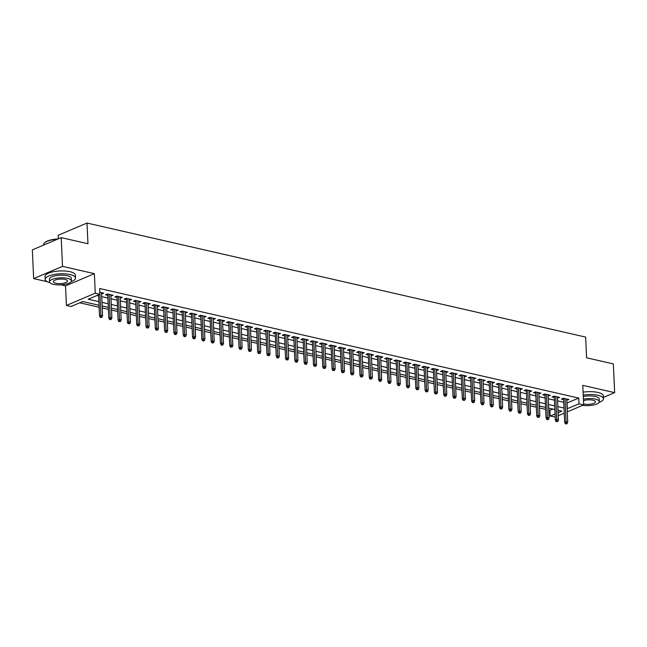 <?xml version="1.0" encoding="UTF-8"?>
<svg xmlns="http://www.w3.org/2000/svg" width="647" height="647" viewBox="0 0 647 647"><rect width="100%" height="100%" fill="white"/><g stroke="black" fill="none" stroke-linecap="round" stroke-linejoin="round"><path stroke-width="0.97" d="M99.015 305.255L82.751 301.542L71.057 306.5L66.406 305.441L95.263 293.196L99.913 294.264L88.21 299.221L98.854 301.656M60.899 284.834L65.517 285.893L66.406 305.441M65.517 285.893L94.373 273.657L62.508 266.37L61.206 237.627L32.35 249.863L33.652 278.606L47.288 281.72M58.319 238.848L58.157 235.29L87.013 223.045L585.656 337.095L586.594 357.791L613.348 363.905L614.65 392.648L582.785 385.361L583.675 404.901L567.273 411.864M555.207 416.975L550.168 416.078L555.069 413.999M548.777 410.069L549.91 410.327L550.168 416.078M79.767 302.804L99.104 307.228M102.226 307.94L108.405 309.355M111.527 310.067L117.714 311.482M120.827 312.194L127.014 313.609M130.136 314.321L136.315 315.736M139.437 316.448L145.624 317.863M148.737 318.583L154.924 319.99M158.046 320.71L164.225 322.117M167.347 322.837L173.533 324.252M176.647 324.964L182.834 326.379M185.956 327.091L192.135 328.506M195.257 329.218L201.435 330.633M204.557 331.345L210.744 332.76M213.866 333.472L220.045 334.887M223.166 335.599L229.345 337.014M232.467 337.726L238.654 339.141M241.776 339.853L247.955 341.268M251.076 341.98L257.255 343.395M260.377 344.115L266.564 345.522M269.678 346.242L275.865 347.657M278.986 348.369L285.165 349.784M288.287 350.496L294.474 351.911M297.588 352.623L303.775 354.038M306.896 354.75L313.075 356.165M316.197 356.877L322.384 358.292M325.498 359.004L331.685 360.419M334.806 361.131L340.985 362.546M344.107 363.258L350.286 364.673M353.408 365.385L359.595 366.8M362.716 367.52L368.895 368.927M372.017 369.647L378.196 371.055M381.318 371.774L387.504 373.19M390.618 373.901L396.805 375.317M399.927 376.028L406.106 377.444M409.227 378.155L415.414 379.571M418.528 380.282L424.715 381.698M427.837 382.409L434.016 383.825M437.137 384.536L443.324 385.952M446.438 386.663L452.625 388.079M455.747 388.79L461.926 390.206M465.047 390.925L471.226 392.333M474.348 393.053L480.535 394.46M483.657 395.18L489.836 396.595M492.957 397.307L499.136 398.722M502.258 399.434L508.445 400.849M511.567 401.561L517.746 402.976M520.867 403.688L527.046 405.103M530.168 405.815L536.355 407.23M539.469 407.942L545.656 409.357M62.508 266.37L33.652 278.606M603.4 397.42L614.65 392.648M101.587 293.924L103.763 293.148L99.816 292.242M110.888 296.051L113.071 295.275L107.483 293.997L105.534 294.822L107.774 295.331M120.196 298.178L122.372 297.402L116.792 296.124L114.843 296.949L117.075 297.466M129.497 300.305L131.673 299.529L126.092 298.251L124.143 299.076L126.375 299.593M138.798 302.432L140.981 301.656L135.393 300.378L133.444 301.203L135.684 301.72M148.106 304.559L150.282 303.783L144.702 302.505L142.752 303.338L144.985 303.847M157.407 306.686L159.583 305.91L154.002 304.632L152.053 305.465L154.285 305.974M166.708 308.813L168.883 308.037L163.303 306.759L161.354 307.592L163.594 308.101M176.016 310.94L178.192 310.164L172.612 308.894L170.654 309.719L172.895 310.228M185.317 313.067L187.493 312.299L181.912 311.021L179.963 311.846L182.195 312.355M194.618 315.194L196.793 314.426L191.213 313.148L189.264 313.973L191.496 314.482M203.926 317.329L206.102 316.553L200.513 315.275L198.564 316.1L200.805 316.609M213.227 319.456L215.402 318.68L209.822 317.402L207.873 318.227L210.105 318.736M222.528 321.583L224.703 320.807L219.123 319.529L217.174 320.354L219.406 320.863M231.836 323.71L234.012 322.934L228.423 321.656L226.474 322.481L228.714 322.999M241.137 325.837L243.312 325.061L237.732 323.783L235.783 324.608L238.015 325.126M250.438 327.964L252.613 327.188L247.033 325.91L245.084 326.743L247.316 327.253M259.738 330.091L261.922 329.315L256.333 328.037L254.384 328.87L256.624 329.38M269.047 332.218L271.222 331.442L265.642 330.164L263.693 330.997L265.925 331.507M278.347 334.345L280.523 333.569L274.943 332.299L272.994 333.124L275.226 333.634M287.648 336.472L289.824 335.696L284.243 334.426L282.294 335.251L284.534 335.761M296.957 338.599L299.132 337.831L293.552 336.553L291.603 337.378L293.835 337.888M306.257 340.734L308.433 339.958L302.853 338.68L300.904 339.505L303.136 340.015M315.558 342.861L317.734 342.085L312.153 340.807L310.204 341.632L312.436 342.142M324.867 344.988L327.042 344.212L321.462 342.934L319.505 343.759L321.745 344.269M334.167 347.115L336.343 346.339L330.763 345.061L328.813 345.886L331.046 346.404M343.468 349.243L345.644 348.466L340.063 347.188L338.114 348.013L340.346 348.531M352.777 351.37L354.952 350.593L349.364 349.315L347.415 350.148L349.655 350.658M362.077 353.497L364.253 352.72L358.673 351.442L356.723 352.275L358.956 352.785M371.378 355.624L373.554 354.847L367.973 353.569L366.024 354.402L368.256 354.912M380.679 357.751L382.862 356.974L377.274 355.704L375.325 356.529L377.565 357.039M389.987 359.878L392.163 359.101L386.582 357.831L384.633 358.656L386.866 359.166M399.288 362.005L401.463 361.236L395.883 359.958L393.934 360.783L396.166 361.293M408.589 364.132L410.764 363.363L405.184 362.085L403.235 362.91L405.475 363.42M417.897 366.267L420.073 365.49L414.492 364.212L412.543 365.037L414.776 365.547M427.198 368.394L429.373 367.617L423.793 366.339L421.844 367.164L424.076 367.674M436.499 370.521L438.674 369.744L433.094 368.466L431.145 369.291L433.385 369.809M445.807 372.648L447.983 371.871L442.402 370.594L440.445 371.418L442.685 371.936M455.108 374.775L457.283 373.998L451.703 372.721L449.754 373.545L451.986 374.063M464.409 376.902L466.584 376.125L461.004 374.848L459.055 375.681L461.287 376.19M473.717 379.029L475.893 378.252L470.304 376.975L468.355 377.808L470.595 378.317M483.018 381.156L485.193 380.379L479.613 379.102L477.664 379.935L479.896 380.444M492.318 383.283L494.494 382.506L488.914 381.237L486.965 382.062L489.197 382.571M501.619 385.41L503.803 384.642L498.214 383.364L496.265 384.189L498.505 384.698M510.928 387.537L513.103 386.769L507.523 385.491L505.574 386.316L507.806 386.825M520.228 389.672L522.404 388.896L516.824 387.618L514.875 388.443L517.107 388.952M529.529 391.799L531.713 391.023L526.124 389.745L524.175 390.57L526.415 391.079M538.838 393.926L541.013 393.15L535.433 391.872L533.484 392.697L535.716 393.206M548.138 396.053L550.314 395.277L544.734 393.999L542.784 394.824L545.017 395.341M557.439 398.18L559.615 397.404L554.034 396.126L552.085 396.951L554.325 397.468M549.91 410.327L552.894 409.066M566.869 403.008L578.758 398.091L99.654 288.513L99.913 294.264M96.929 295.525L98.595 295.905M101.708 296.625L107.895 298.032M111.017 298.752L117.196 300.159M120.318 300.879L126.497 302.295M129.618 303.006L135.805 304.422M138.927 305.133L145.106 306.549M148.228 307.26L154.407 308.676M157.528 309.387L163.715 310.803M166.829 311.514L173.016 312.93M176.138 313.641L182.317 315.057M185.438 315.768L191.625 317.184M194.739 317.895L200.926 319.311M204.048 320.03L210.226 321.438M213.348 322.157L219.535 323.565M222.649 324.284L228.836 325.7M231.958 326.411L238.136 327.827M241.258 328.539L247.437 329.954M250.559 330.666L256.746 332.081M259.868 332.793L266.046 334.208M269.168 334.92L275.347 336.335M278.469 337.047L284.656 338.462M287.778 339.174L293.956 340.589M297.078 341.301L303.257 342.716M306.379 343.428L312.566 344.843M315.679 345.563L321.866 346.97M324.988 347.69L331.167 349.105M334.289 349.817L340.476 351.232M343.589 351.944L349.776 353.359M352.898 354.071L359.077 355.486M362.199 356.198L368.386 357.613M371.499 358.325L377.686 359.74M380.808 360.452L386.987 361.867M390.109 362.579L396.287 363.994M399.409 364.706L405.596 366.121M408.718 366.833L414.897 368.248M418.019 368.968L424.197 370.375M427.319 371.095L433.506 372.502M436.62 373.222L442.807 374.637M445.929 375.349L452.107 376.764M455.229 377.476L461.416 378.891M464.53 379.603L470.717 381.018M473.839 381.73L480.017 383.145M483.139 383.857L489.326 385.272M492.44 385.984L498.627 387.399M501.748 388.111L507.927 389.526M511.049 390.238L517.228 391.653M520.35 392.373L526.537 393.78M529.658 394.5L535.837 395.907M538.959 396.627L545.138 398.042M548.26 398.754L554.447 400.169M557.568 400.881L563.747 402.297M566.748 400.307L568.923 399.531L563.343 398.253L561.394 399.086L563.626 399.595M94.373 273.657L95.263 293.196M578.758 398.091L579.025 403.841L583.675 404.901M61.206 237.627L87.952 243.741L87.013 223.045M558.102 412.713L561.863 411.12L557.989 410.23M554.867 409.519L548.688 408.103M545.567 407.392L539.38 405.976M536.266 405.265L530.079 403.849M526.957 403.13L520.778 401.722M517.657 401.003L511.47 399.587M508.356 398.875L502.169 397.46M499.047 396.748L492.868 395.333M489.747 394.621L483.568 393.206M480.446 392.494L474.259 391.079M471.137 390.367L464.958 388.952M461.837 388.24L455.658 386.825M452.536 386.113L446.349 384.698M443.227 383.986L437.048 382.571M433.927 381.859L427.748 380.444M424.626 379.724L418.439 378.317M415.325 377.597L409.139 376.19M406.017 375.47L399.838 374.055M396.716 373.343L390.529 371.928M387.416 371.216L381.229 369.801M378.107 369.089L371.928 367.674M368.806 366.962L362.627 365.547M359.506 364.835L353.319 363.42M350.197 362.708L344.018 361.293M340.896 360.581L334.717 359.166M331.596 358.454L325.409 357.039M322.287 356.319L316.108 354.912M312.986 354.192L306.807 352.785M303.686 352.065L297.499 350.65M294.385 349.938L288.198 348.523M285.076 347.811L278.897 346.396M275.776 345.684L269.589 344.269M266.475 343.557L260.288 342.142M257.166 341.43L250.987 340.015M247.866 339.303L241.679 337.888M238.565 337.176L232.378 335.761M229.256 335.049L223.078 333.634M219.956 332.922L213.777 331.507M210.655 330.787L204.468 329.38M201.346 328.66L195.168 327.245M192.046 326.533L185.867 325.118M182.745 324.406L176.558 322.99M173.436 322.279L167.258 320.863M164.136 320.152L157.957 318.736M154.835 318.025L148.648 316.609M145.535 315.898L139.348 314.482M136.226 313.771L130.047 312.355M126.925 311.644L120.738 310.228M117.625 309.517L111.438 308.101M108.316 307.382L102.137 305.974M564.241 413.15L558.24 415.689M567.128 408.758L579.025 403.841M101.975 302.367L108.154 303.783M111.276 304.494L117.455 305.91M120.577 306.621L126.763 308.037M129.885 308.756L136.064 310.164M139.186 310.883L145.365 312.291M148.486 313.011L154.673 314.426M157.787 315.138L163.974 316.553M167.096 317.265L173.275 318.68M176.396 319.392L182.583 320.807M185.697 321.519L191.884 322.934M195.006 323.646L201.185 325.061M204.306 325.773L210.493 327.188M213.607 327.9L219.794 329.315M222.916 330.027L229.095 331.442M232.216 332.162L238.395 333.569M241.517 334.289L247.704 335.696M250.826 336.416L257.005 337.831M260.126 338.543L266.305 339.958M269.427 340.67L275.614 342.085M278.728 342.797L284.915 344.212M288.036 344.924L294.215 346.339M297.337 347.051L303.524 348.466M306.638 349.178L312.825 350.593M315.946 351.305L322.125 352.72M325.247 353.432L331.434 354.847M334.548 355.567L340.734 356.974M343.856 357.694L350.035 359.101M353.157 359.821L359.336 361.236M362.457 361.948L368.644 363.363M371.766 364.075L377.945 365.49M381.067 366.202L387.246 367.617M390.367 368.329L396.554 369.744M399.676 370.456L405.855 371.871M408.977 372.583L415.156 373.998M418.277 374.71L424.464 376.125M427.578 376.837L433.765 378.252M436.887 378.964L443.066 380.379M446.187 381.099L452.374 382.506M455.488 383.226L461.675 384.633M464.797 385.353L470.976 386.769M474.097 387.48L480.276 388.896M483.398 389.607L489.585 391.023M492.707 391.734L498.886 393.15M502.007 393.861L508.186 395.277M511.308 395.988L517.495 397.404M520.617 398.115L526.795 399.531M529.917 400.242L536.096 401.658M539.218 402.369L545.405 403.785M548.519 404.504L554.705 405.912M557.827 406.631L564.006 408.039M567.063 403.057L567.322 408.799M566.909 399.07L566.974 400.356M557.609 396.943L557.665 398.228M548.308 394.816L548.365 396.101M539.008 392.689L539.064 393.974M529.699 390.562L529.756 391.847M520.398 388.435L520.455 389.72M511.098 386.308L511.154 387.593M501.789 384.181L501.854 385.466M492.488 382.053L492.545 383.339M483.188 379.926L483.244 381.212M473.879 377.791L473.944 379.085M464.578 375.664L464.635 376.95M455.278 373.537L455.334 374.823M445.969 371.41L446.034 372.696M436.668 369.283L436.725 370.569M427.368 367.156L427.424 368.442M418.067 365.029L418.124 366.315M408.758 362.902L408.815 364.188M399.458 360.775L399.514 362.061M390.157 358.648L390.214 359.934M380.848 356.521L380.913 357.807M371.548 354.394L371.604 355.68M362.247 352.259L362.304 353.545M352.938 350.132L353.003 351.418M343.638 348.005L343.694 349.291M334.337 345.878L334.394 347.164M325.029 343.751L325.093 345.037M315.728 341.624L315.785 342.91M306.427 339.497L306.484 340.783M297.119 337.37L297.183 338.656M287.818 335.243L287.875 336.529M278.517 333.116L278.574 334.402M269.217 330.989L269.273 332.275M259.908 328.854L259.965 330.14M250.607 326.727L250.664 328.013M241.307 324.6L241.363 325.886M231.998 322.473L232.063 323.759M222.697 320.346L222.754 321.632M213.397 318.219L213.453 319.505M204.088 316.092L204.153 317.378M194.787 313.965L194.844 315.251M185.487 311.838L185.543 313.124M176.178 309.711L176.243 310.997M166.877 307.584L166.934 308.87M157.577 305.449L157.633 306.743M148.276 303.322L148.333 304.608M138.968 301.195L139.024 302.481M129.667 299.068L129.724 300.354M120.366 296.941L120.423 298.227M111.058 294.814L111.122 296.1M101.757 292.687L101.814 293.973M563.569 398.309L564.653 422.289L566.06 421.698L565.009 398.641M566.19 423.405L565.405 423.736L566.335 423.955L567.12 423.623L566.19 423.405L566.06 421.698L567.734 422.079L566.683 399.021M564.653 422.289L565.405 423.736M567.12 423.623L567.734 422.079M599.049 402.45A15.188 4.877 177.4 0 0 603.457 398.762A15.188 4.877 177.4 0 0 598.03 395.317A15.188 4.877 177.4 0 0 583.23 395.058M603.457 398.762L603.327 395.883A15.188 4.877 177.4 0 0 597.901 392.438A15.188 4.877 177.4 0 0 583.093 392.179M583.295 396.53A10.934 3.51 -2.6 0 1 595.305 396.474A10.934 3.51 -2.6 0 1 599.211 398.956L599.332 401.601A10.934 3.51 177.4 0 0 595.426 399.118A10.934 3.51 177.4 0 0 583.416 399.175M582.696 405.321A10.934 3.51 177.4 0 0 593.809 404.925A10.934 3.51 177.4 0 0 599.332 401.601M583.634 403.954A7.044 2.264 177.4 0 0 583.885 404.011A7.044 2.264 177.4 0 0 591.431 404.011A7.044 2.264 177.4 0 0 595.442 401.771A7.044 2.264 177.4 0 0 592.927 400.178A7.044 2.264 177.4 0 0 583.481 400.679M71.097 281.696A15.188 4.877 177.4 0 0 75.505 278.008A15.188 4.877 177.4 0 0 70.078 274.563A15.188 4.877 177.4 0 0 53.814 274.563A15.188 4.877 177.4 0 0 45.161 279.391A15.188 4.877 177.4 0 0 49.884 282.666M75.505 278.008L75.376 275.137A15.188 4.877 177.4 0 0 69.949 271.691A15.188 4.877 177.4 0 0 53.685 271.683A15.188 4.877 177.4 0 0 45.031 276.512L45.161 279.391M49.528 281.841L49.407 279.197A10.934 3.51 -2.6 0 1 55.642 275.719A10.934 3.51 -2.6 0 1 67.353 275.727A10.934 3.51 -2.6 0 1 71.259 278.202L71.38 280.847A10.934 3.51 177.4 0 0 67.474 278.372A10.934 3.51 177.4 0 0 55.763 278.364A10.934 3.51 177.4 0 0 49.528 281.841A10.934 3.51 177.4 0 0 53.434 284.324A10.934 3.51 177.4 0 0 65.145 284.324A10.934 3.51 177.4 0 0 71.38 280.847M64.975 279.423A7.044 2.264 177.4 0 0 57.429 279.423A7.044 2.264 177.4 0 0 53.41 281.663A7.044 2.264 177.4 0 0 55.933 283.265A7.044 2.264 177.4 0 0 63.479 283.265A7.044 2.264 177.4 0 0 67.49 281.024A7.044 2.264 177.4 0 0 64.975 279.423M57.567 239.172A15.188 4.877 177.4 0 0 44.408 242.981A15.188 4.877 177.4 0 0 43.584 244.671L43.6 245.092M44.578 242.819A14.824 4.755 -2.6 0 1 44.732 242.657A14.824 4.755 -2.6 0 1 58.198 238.905M554.261 396.182L555.352 420.162L556.76 419.571L555.708 396.506M556.881 421.278L556.105 421.609L557.811 421.496L556.881 421.278L556.76 419.571L558.434 419.952L557.382 396.894M555.352 420.162L556.105 421.609M557.811 421.496L558.434 419.952M544.96 394.055L546.052 418.035L547.451 417.436L546.408 394.379M547.58 419.151L546.804 419.482L547.734 419.693L548.51 419.361L547.58 419.151L547.451 417.436L549.125 417.825L548.082 394.767M546.052 418.035L546.804 419.482M548.51 419.361L549.125 417.825M535.659 391.92L536.743 415.908L538.15 415.309L537.099 392.252M538.28 417.024L537.495 417.355L539.21 417.234L538.28 417.024L538.15 415.309L539.824 415.697L538.781 392.64M536.743 415.908L537.495 417.355M539.21 417.234L539.824 415.697M526.351 389.793L527.442 413.781L528.85 413.182L527.798 390.125M528.971 414.897L528.195 415.228L529.125 415.439L529.901 415.107L528.971 414.897L528.85 413.182L530.524 413.57L529.472 390.513M527.442 413.781L528.195 415.228M529.901 415.107L530.524 413.57M517.05 387.666L518.142 411.654L519.541 411.055L518.498 387.998M519.67 412.77L518.894 413.101L519.824 413.312L520.6 412.98L519.67 412.77L519.541 411.055L521.215 411.443L520.172 388.378M518.142 411.654L518.894 413.101M520.6 412.98L521.215 411.443M507.749 385.539L508.833 409.527L510.24 408.928L509.197 385.871M510.37 410.643L509.585 410.974L510.515 411.185L511.3 410.853L510.37 410.643L510.24 408.928L511.914 409.308L510.871 386.251M508.833 409.527L509.585 410.974M511.3 410.853L511.914 409.308M498.441 383.412L499.533 407.4L500.94 406.801L499.888 383.744M501.069 408.516L500.285 408.847L501.215 409.058L501.999 408.726L501.069 408.516L500.94 406.801L502.614 407.181L501.562 384.124M499.533 407.4L500.285 408.847M501.999 408.726L502.614 407.181M489.14 381.285L490.232 405.273L491.631 404.674L490.588 381.617M491.76 406.389L490.984 406.712L491.914 406.931L492.691 406.599L491.76 406.389L491.631 404.674L493.305 405.054L492.262 381.997M490.232 405.273L490.984 406.712M492.691 406.599L493.305 405.054M479.839 379.158L480.931 403.138L482.33 402.547L481.287 379.49M482.46 404.262L481.675 404.585L482.613 404.804L483.39 404.472L482.46 404.262L482.33 402.547L484.005 402.927L482.961 379.87M480.931 403.138L481.675 404.585M483.39 404.472L484.005 402.927M470.539 377.031L471.623 401.011L473.03 400.42L471.978 377.363M473.159 402.127L472.375 402.458L473.305 402.677L474.089 402.345L473.159 402.127L473.03 400.42L474.704 400.8L473.653 377.743M471.623 401.011L472.375 402.458M474.089 402.345L474.704 400.8M461.23 374.904L462.322 398.884L463.721 398.293L462.678 375.236M463.85 400L463.074 400.331L464.781 400.218L463.85 400L463.721 398.293L465.403 398.673L464.352 375.616M462.322 398.884L463.074 400.331M464.781 400.218L465.403 398.673M451.929 372.777L453.021 396.757L454.42 396.166L453.377 373.109M454.55 397.873L453.773 398.204L455.48 398.091L454.55 397.873L454.42 396.166L456.095 396.546L455.051 373.489M453.021 396.757L453.773 398.204M455.48 398.091L456.095 396.546M442.629 370.65L443.713 394.63L445.12 394.031L444.068 370.974M445.249 395.746L444.465 396.077L445.395 396.287L446.179 395.956L445.249 395.746L445.12 394.031L446.794 394.419L445.743 371.362M443.713 394.63L444.465 396.077M446.179 395.956L446.794 394.419M433.32 368.515L434.412 392.503L435.819 391.904L434.768 368.847M435.941 393.619L435.164 393.95L436.871 393.829L435.941 393.619L435.819 391.904L437.493 392.292L436.442 369.235M434.412 392.503L435.164 393.95M436.871 393.829L437.493 392.292M424.02 366.388L425.111 390.376L426.51 389.777L425.467 366.72M426.64 391.492L425.863 391.823L427.57 391.702L426.64 391.492L426.51 389.777L428.185 390.165L427.141 367.108M425.111 390.376L425.863 391.823M427.57 391.702L428.185 390.165M414.719 364.261L415.803 388.249L417.21 387.65L416.158 364.593M417.339 389.365L416.555 389.696L418.269 389.575L417.339 389.365L417.21 387.65L418.884 388.038L417.833 364.981M415.803 388.249L416.555 389.696M418.269 389.575L418.884 388.038M405.41 362.134L406.502 386.122L407.909 385.523L406.858 362.466M408.031 387.238L407.254 387.569L408.184 387.779L408.961 387.448L408.031 387.238L407.909 385.523L409.583 385.903L408.532 362.846M406.502 386.122L407.254 387.569M408.961 387.448L409.583 385.903M396.11 360.007L397.201 383.995L398.601 383.396L397.557 360.339M398.73 385.111L397.954 385.442L398.884 385.652L399.66 385.321L398.73 385.111L398.601 383.396L400.275 383.776L399.231 360.719M397.201 383.995L397.954 385.442M399.66 385.321L400.275 383.776M386.809 357.88L387.893 381.867L389.3 381.269L388.249 358.212M389.429 382.984L388.645 383.315L389.575 383.525L390.359 383.194L389.429 382.984L389.3 381.269L390.974 381.649L389.931 358.592M387.893 381.867L388.645 383.315M390.359 383.194L390.974 381.649M377.5 355.753L378.592 379.732L379.999 379.142L378.948 356.085M380.121 380.857L379.344 381.18L380.274 381.398L381.059 381.067L380.121 380.857L379.999 379.142L381.673 379.522L380.622 356.465M378.592 379.732L379.344 381.18M381.059 381.067L381.673 379.522M368.2 353.626L369.291 377.605L370.691 377.015L369.647 353.958M370.82 378.721L370.044 379.053L371.75 378.94L370.82 378.721L370.691 377.015L372.365 377.395L371.321 354.338M369.291 377.605L370.044 379.053M371.75 378.94L372.365 377.395M358.899 351.499L359.983 375.478L361.39 374.888L360.347 351.831M361.519 376.594L360.735 376.926L362.449 376.813L361.519 376.594L361.39 374.888L363.064 375.268L362.021 352.211M359.983 375.478L360.735 376.926M362.449 376.813L363.064 375.268M349.59 349.372L350.682 373.351L352.089 372.761L351.038 349.703M352.219 374.467L351.434 374.799L353.149 374.686L352.219 374.467L352.089 372.761L353.763 373.141L352.712 350.084M350.682 373.351L351.434 374.799M353.149 374.686L353.763 373.141M340.29 347.245L341.381 371.224L342.781 370.634L341.737 347.568M342.91 372.34L342.134 372.672L343.84 372.551L342.91 372.34L342.781 370.634L344.455 371.014L343.411 347.957M341.381 371.224L342.134 372.672M343.84 372.551L344.455 371.014M330.989 345.11L332.081 369.097L333.48 368.499L332.437 345.441M333.609 370.213L332.833 370.545L334.539 370.424L333.609 370.213L333.48 368.499L335.154 368.887L334.111 345.83M332.081 369.097L332.833 370.545M334.539 370.424L335.154 368.887M321.688 342.983L322.772 366.97L324.179 366.372L323.128 343.314M324.309 368.086L323.524 368.418L325.239 368.297L324.309 368.086L324.179 366.372L325.853 366.76L324.802 343.703M322.772 366.97L323.524 368.418M325.239 368.297L325.853 366.76M312.38 340.856L313.471 364.843L314.871 364.245L313.827 341.187M315 365.959L314.224 366.291L315.93 366.17L315 365.959L314.871 364.245L316.553 364.633L315.501 341.576M313.471 364.843L314.224 366.291M315.93 366.17L316.553 364.633M303.079 338.729L304.171 362.716L305.57 362.118L304.527 339.06M305.699 363.832L304.923 364.164L305.853 364.374L306.629 364.043L305.699 363.832L305.57 362.118L307.244 362.506L306.201 339.44M304.171 362.716L304.923 364.164M306.629 364.043L307.244 362.506M293.778 336.602L294.862 360.589L296.269 359.991L295.218 336.933M296.399 361.705L295.614 362.037L296.544 362.247L297.329 361.916L296.399 361.705L296.269 359.991L297.943 360.371L296.892 337.313M294.862 360.589L295.614 362.037M297.329 361.916L297.943 360.371M284.47 334.475L285.562 358.462L286.969 357.864L285.917 334.806M287.09 359.578L286.314 359.91L288.02 359.789L287.09 359.578L286.969 357.864L288.643 358.244L287.591 335.186M285.562 358.462L286.314 359.91M288.02 359.789L288.643 358.244M275.169 332.348L276.261 356.335L277.66 355.737L276.617 332.679M277.789 357.451L277.013 357.775L277.943 357.993L278.72 357.662L277.789 357.451L277.66 355.737L279.334 356.117L278.291 333.059M276.261 356.335L277.013 357.775M278.72 357.662L279.334 356.117M265.868 330.221L266.952 354.2L268.359 353.61L267.308 330.552M268.489 355.316L267.704 355.648L269.419 355.535L268.489 355.316L268.359 353.61L270.034 353.99L268.99 330.932M266.952 354.2L267.704 355.648M269.419 355.535L270.034 353.99M256.56 328.094L257.652 352.073L259.059 351.483L258.007 328.425M259.18 353.189L258.404 353.521L260.11 353.408L259.18 353.189L259.059 351.483L260.733 351.863L259.682 328.805M257.652 352.073L258.404 353.521M260.11 353.408L260.733 351.863M247.259 325.967L248.351 349.946L249.75 349.356L248.707 326.298M249.879 351.062L249.103 351.394L250.81 351.281L249.879 351.062L249.75 349.356L251.424 349.736L250.381 326.678M248.351 349.946L249.103 351.394M250.81 351.281L251.424 349.736M237.959 323.84L239.042 347.819L240.449 347.229L239.406 324.163M240.579 348.935L239.794 349.267L241.509 349.154L240.579 348.935L240.449 347.229L242.124 347.609L241.08 324.551M239.042 347.819L239.794 349.267M241.509 349.154L242.124 347.609M228.65 321.713L229.742 345.692L231.149 345.094L230.097 322.036M231.278 346.808L230.494 347.14L232.208 347.018L231.278 346.808L231.149 345.094L232.823 345.482L231.772 322.424M229.742 345.692L230.494 347.14M232.208 347.018L232.823 345.482M219.349 319.578L220.441 343.565L221.84 342.967L220.797 319.909M221.97 344.681L221.193 345.013L222.123 345.223L222.9 344.891L221.97 344.681L221.84 342.967L223.514 343.355L222.471 320.297M220.441 343.565L221.193 345.013M222.9 344.891L223.514 343.355M210.049 317.451L211.14 341.438L212.54 340.84L211.496 317.782M212.669 342.554L211.884 342.886L213.599 342.764L212.669 342.554L212.54 340.84L214.214 341.228L213.17 318.17M211.14 341.438L211.884 342.886M213.599 342.764L214.214 341.228M200.748 315.324L201.832 339.311L203.239 338.713L202.188 315.655M203.368 340.427L202.584 340.759L203.514 340.969L204.298 340.637L203.368 340.427L203.239 338.713L204.913 339.101L203.862 316.035M201.832 339.311L202.584 340.759M204.298 340.637L204.913 339.101M191.439 313.197L192.531 337.184L193.93 336.586L192.887 313.528M194.06 338.3L193.283 338.632L194.213 338.842L194.99 338.51L194.06 338.3L193.93 336.586L195.612 336.966L194.561 313.908M192.531 337.184L193.283 338.632M194.99 338.51L195.612 336.966M182.139 311.07L183.23 335.057L184.63 334.459L183.586 311.401M184.759 336.173L183.983 336.505L184.913 336.715L185.689 336.383L184.759 336.173L184.63 334.459L186.304 334.839L185.26 311.781M183.23 335.057L183.983 336.505M185.689 336.383L186.304 334.839M172.838 308.942L173.922 332.93L175.329 332.332L174.278 309.274M175.458 334.046L174.674 334.37L175.604 334.588L176.388 334.256L175.458 334.046L175.329 332.332L177.003 332.712L175.952 309.654M173.922 332.93L174.674 334.37M176.388 334.256L177.003 332.712M163.529 306.815L164.621 330.795L166.028 330.205L164.977 307.147M166.15 331.919L165.373 332.243L166.303 332.461L167.08 332.129L166.15 331.919L166.028 330.205L167.702 330.585L166.651 307.527M164.621 330.795L165.373 332.243M167.08 332.129L167.702 330.585M154.229 304.688L155.32 328.668L156.72 328.078L155.676 305.02M156.849 329.784L156.073 330.116L157.779 330.002L156.849 329.784L156.72 328.078L158.394 328.458L157.35 305.4M155.32 328.668L156.073 330.116M157.779 330.002L158.394 328.458M144.928 302.561L146.012 326.541L147.419 325.951L146.368 302.893M147.548 327.657L146.764 327.989L148.478 327.875L147.548 327.657L147.419 325.951L149.093 326.331L148.042 303.273M146.012 326.541L146.764 327.989M148.478 327.875L149.093 326.331M135.619 300.434L136.711 324.414L138.118 323.823L137.067 300.766M138.24 325.53L137.463 325.862L139.17 325.748L138.24 325.53L138.118 323.823L139.792 324.204L138.741 301.146M136.711 324.414L137.463 325.862M139.17 325.748L139.792 324.204M126.319 298.307L127.41 322.287L128.81 321.688L127.766 298.631M128.939 323.403L128.163 323.735L129.869 323.613L128.939 323.403L128.81 321.688L130.484 322.077L129.44 299.019M127.41 322.287L128.163 323.735M129.869 323.613L130.484 322.077M117.018 296.172L118.102 320.16L119.509 319.561L118.466 296.504M119.638 321.276L118.854 321.608L120.568 321.486L119.638 321.276L119.509 319.561L121.183 319.95L120.14 296.892M118.102 320.16L118.854 321.608M120.568 321.486L121.183 319.95M107.709 294.045L108.801 318.033L110.208 317.434L109.157 294.377M110.33 319.149L109.553 319.481L110.483 319.691L111.268 319.359L110.33 319.149L110.208 317.434L111.882 317.823L110.831 294.765M108.801 318.033L109.553 319.481M111.268 319.359L111.882 317.823M98.546 294.838L99.501 315.906L100.9 315.307L99.856 292.25M101.029 317.022L100.253 317.353L101.183 317.564L101.959 317.232L101.029 317.022L100.9 315.307L102.574 315.696L101.53 292.638M99.501 315.906L100.253 317.353M101.959 317.232L102.574 315.696"/></g></svg>
